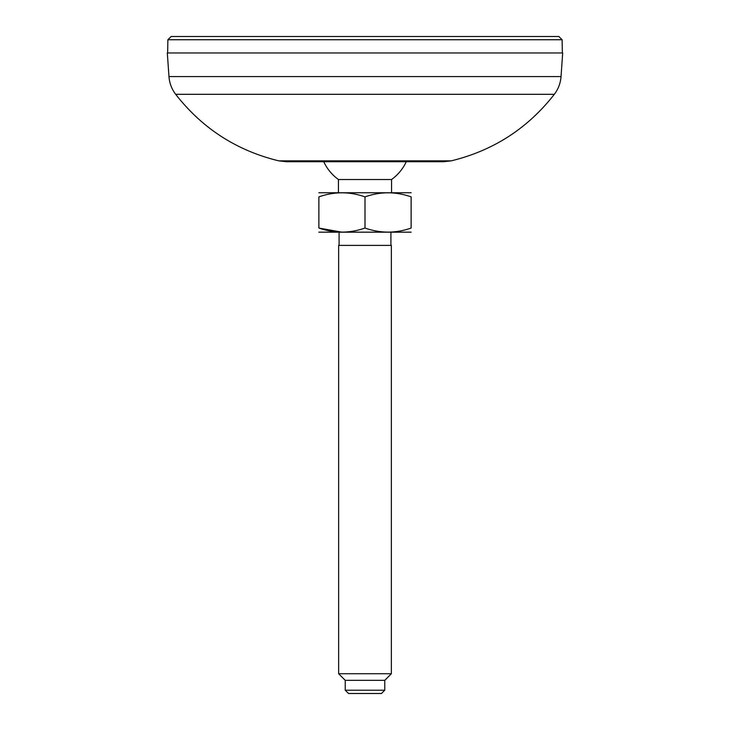 <?xml version="1.0" encoding="UTF-8"?>
<svg xmlns="http://www.w3.org/2000/svg" width="730" height="730" viewBox="0 0 730 730"><rect width="100%" height="100%" fill="white"/><g stroke="black" fill="none" stroke-linecap="round" stroke-linejoin="round"><path stroke-width="1.09" d="M286.224 161.704L278.75 160.846L451.249 160.846L443.776 161.704L286.224 161.704M278.75 160.846C236.684 150.608 202.329 128.425 175.665 94.307C171.696 89.06 169.46 83.147 168.968 76.586L167.316 52.971L562.684 52.971L561.032 76.586L168.968 76.586M323.737 161.704A45.47 45.47 0 0 0 338.437 179.516L391.563 179.516A45.47 45.47 0 0 0 406.263 161.704M345.235 690.206L348.529 693.5L381.471 693.5L384.765 690.206L345.235 690.206L345.235 680.323L384.765 680.323L391.362 673.735L338.638 673.735L338.638 245.408L391.362 245.408L391.362 673.735M365 196.881C380.339 191.47 395.715 191.47 411.127 196.881L411.127 228.043C395.788 233.454 380.412 233.454 365 228.043L365 196.881C349.661 191.47 334.285 191.47 318.873 196.881C318.873 191.47 318.873 191.47 318.873 196.881C318.873 191.47 318.873 191.47 318.873 196.881L318.873 228.043C318.873 233.454 318.873 233.454 318.873 228.043L341.941 232.167M365 228.043C349.661 233.454 334.285 233.454 318.873 228.043M411.127 228.043C411.127 233.454 411.127 233.454 411.127 228.043C411.127 233.454 411.127 233.454 411.127 228.043M411.127 196.881C411.127 191.47 411.127 191.47 411.127 196.881M318.873 192.757L411.127 192.757M318.873 232.167L411.127 232.167M558.833 36.5L171.167 36.5L558.833 36.5L562.127 39.739L562.356 52.971M175.665 94.307L554.335 94.307C558.304 89.06 560.54 83.147 561.032 76.586M171.167 36.5L167.873 39.739L562.127 39.739M554.335 94.307C527.671 128.425 493.316 150.608 451.249 160.846M345.235 680.323L338.638 673.735M391.563 192.693L391.563 179.516M338.437 192.693L338.437 179.516M390.906 245.408L390.906 232.231M339.094 245.408L339.094 232.231M384.765 690.206L384.765 680.323M167.873 39.739L167.644 52.971"/></g></svg>
